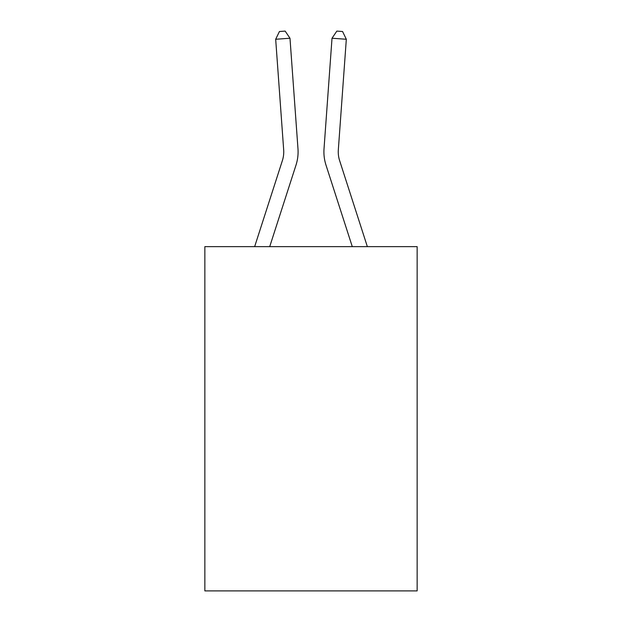 <?xml version="1.0" encoding="UTF-8"?>
<svg xmlns="http://www.w3.org/2000/svg" width="622" height="622" viewBox="0 0 622 622"><rect width="100%" height="100%" fill="white"/><g stroke="black" fill="none" stroke-linecap="round" stroke-linejoin="round"><path stroke-width="0.93" d="M417.144 246.639L417.144 590.9L204.856 590.9L204.856 246.639L417.144 246.639M297.977 148.751L289.984 38.23L297.977 148.751A43.035 43.035 0 0 1 296.018 165.055L269.715 246.639M254.647 246.639L282.365 160.655A28.69 28.69 0 0 0 283.671 149.785L275.678 39.264L279.433 31.512L285.156 31.1L289.984 38.23L275.678 39.264M367.353 246.639L339.635 160.655A28.69 28.69 0 0 1 338.329 149.785L346.322 39.264L332.016 38.23L324.023 148.751A43.035 43.035 0 0 0 325.982 165.055L352.285 246.639M282.365 160.655A28.69 28.69 0 0 0 283.671 149.785A28.69 28.69 0 0 1 282.365 160.655A28.69 28.69 0 0 0 283.671 149.785A28.69 28.69 0 0 1 282.365 160.655A28.69 28.69 0 0 0 283.671 149.785A28.69 28.69 0 0 1 282.365 160.655A28.69 28.69 0 0 0 283.671 149.785M339.635 160.655A28.69 28.69 0 0 1 338.329 149.785A28.69 28.69 0 0 0 339.635 160.655A28.69 28.69 0 0 1 338.329 149.785A28.69 28.69 0 0 0 339.635 160.655A28.69 28.69 0 0 1 338.329 149.785A28.69 28.69 0 0 0 339.635 160.655A28.69 28.69 0 0 1 338.329 149.785M346.322 39.264L342.567 31.512L336.844 31.1L332.016 38.23L324.023 148.751"/></g></svg>
